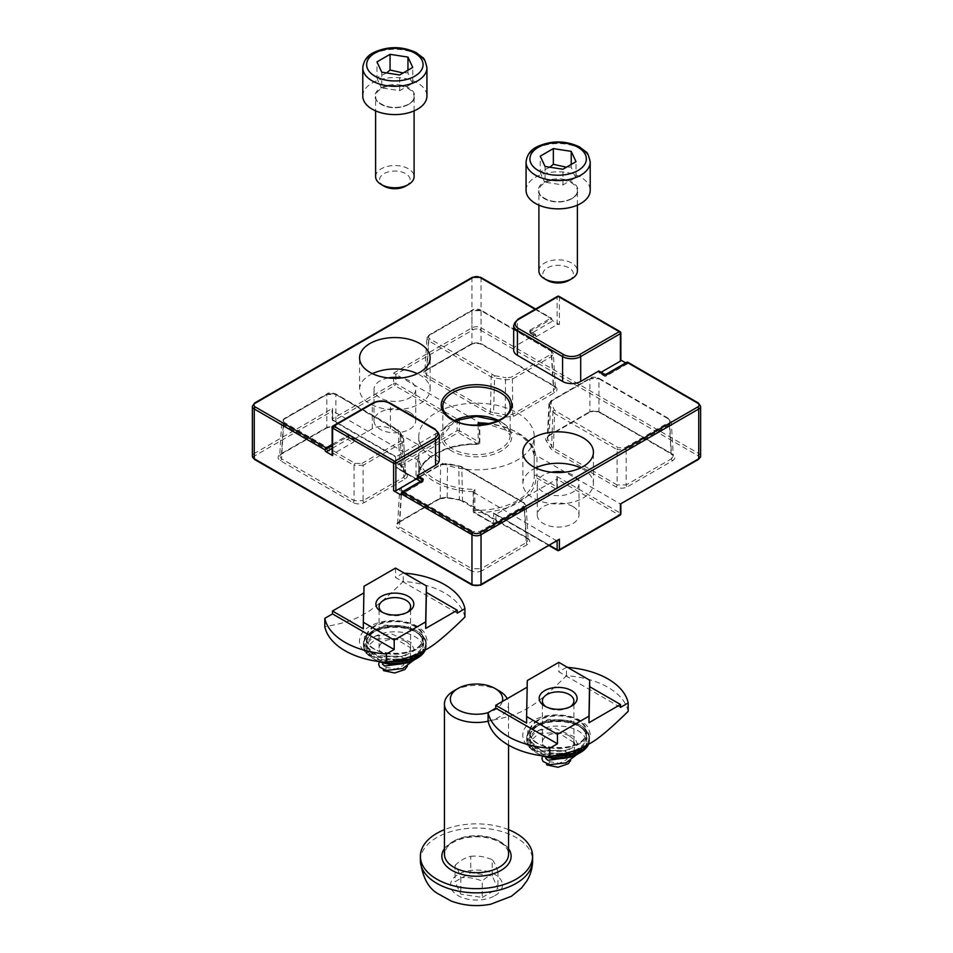 <?xml version="1.0" encoding="UTF-8"?>
<svg xmlns="http://www.w3.org/2000/svg" width="953" height="953" viewBox="0 0 953 953"><rect width="100%" height="100%" fill="white"/><g stroke="black" fill="none" stroke-linecap="round" stroke-linejoin="round"><path stroke-width="0.71" stroke-dasharray="4.76 3.57" d="M535.908 336.48A1.608 0.929 -60 0 0 536.706 336.397L557.124 324.616A1.608 0.929 180 0 1 559.387 324.616L552.919 320.887A1.608 0.929 60 0 1 551.787 318.921L530.249 331.358A1.608 0.929 -120 0 0 531.381 333.324A1.608 0.929 -60 0 1 530.583 333.395A1.608 0.929 -60 0 1 530.249 332.668L535.574 335.742A1.608 0.929 -60 0 0 535.908 336.48L530.583 333.395A1.608 1.608 0 0 1 529.773 332.013A1.608 0.929 0 0 0 530.249 332.668L530.249 331.358A1.608 0.929 0 0 0 529.773 332.013L529.773 330.703A1.608 0.929 0 0 0 530.249 331.358L530.249 330.048A1.608 0.929 0 0 0 529.773 330.703M598.841 370.967L598.841 372.266L604.178 375.351A1.608 0.929 120 0 0 604.512 376.078A1.608 0.929 120 0 0 605.31 376.006A1.608 0.929 -120 0 0 606.108 376.078A1.608 0.929 -120 0 0 606.442 375.351L627.991 362.914A1.608 0.929 60 0 1 627.658 363.641A1.608 0.929 60 0 1 626.848 363.569L625.716 362.914M598.841 372.266A1.608 0.929 120 0 0 599.175 373.004A1.608 0.929 120 0 0 599.985 372.921L601.117 372.266M604.178 374.041L604.178 375.351A1.608 0.929 0 0 0 606.442 375.351L606.442 374.041M620.856 360.103L620.391 359.829A1.608 0.929 180 0 1 620.856 360.484M332.144 444.42L346.558 436.093L346.558 437.403A1.608 0.929 0 0 1 348.822 437.403L348.822 436.093L354.159 439.178L354.159 440.489L348.822 437.403A1.608 0.929 -60 0 1 347.69 439.369A1.608 0.929 60 0 1 346.558 437.403L332.144 445.73M354.159 440.489A1.608 0.929 -60 0 1 353.015 442.454L332.609 454.236A1.608 0.929 180 0 0 332.144 454.891M354.159 439.178L372.301 428.707A12.83 7.41 180 0 1 390.432 428.707L435.569 454.76A12.83 7.41 180 0 1 439.321 459.989M420.487 481.396L421.619 482.051L401.213 493.833L422.751 481.396A1.608 0.929 60 0 1 422.417 482.135A1.608 0.929 60 0 1 421.619 482.051A1.608 0.929 120 0 0 422.751 480.086L422.751 480.086A1.608 0.929 0 0 1 423.227 480.741A1.608 0.929 0 0 1 422.751 481.396L422.751 480.086M620.856 332.99A1.608 0.929 0 0 0 620.391 332.335L559.387 297.122A1.608 0.929 0 0 0 557.124 297.122A1.608 0.929 60 0 1 557.445 296.383M559.054 296.383A1.608 0.929 -60 0 1 559.387 297.122L559.387 324.616M513.679 350.144A12.83 7.41 180 0 1 517.431 344.903L535.574 334.432L535.574 335.742M332.942 426.003A1.608 0.929 -120 0 0 332.609 426.741L332.609 454.236M530.249 330.048L550.655 318.266A1.608 0.929 -60 0 1 551.453 318.183A1.608 0.929 -60 0 1 551.787 318.921L481.039 278.073A6.409 3.705 0 0 0 471.961 278.073L254.26 403.762A6.409 3.705 0 0 0 252.378 406.383M348.822 436.093A1.608 0.929 0 0 0 346.558 436.093M535.574 334.432L530.249 331.358M698.406 403.024A1.608 0.929 -60 0 1 698.74 403.762L627.991 362.914A1.608 0.929 120 0 0 627.658 362.176M535.693 467.911A35.273 20.37 0 0 0 522.863 483.624A35.273 20.37 0 0 0 533.192 498.026A35.273 20.37 0 0 0 571.645 502.445A35.273 20.37 0 0 0 593.421 483.624A35.273 20.37 0 0 0 580.591 467.911M551.537 472.211A20.847 12.032 0 0 0 537.289 483.624A20.847 12.032 0 0 0 558.136 495.667A20.847 12.032 0 0 0 578.983 483.624A20.847 12.032 0 0 0 572.884 475.118A20.847 12.032 0 0 0 564.748 472.211M572.884 506.543A20.847 12.032 0 0 0 550.167 503.934A20.847 12.032 0 0 0 537.289 515.049A20.847 12.032 0 0 0 558.136 527.08A20.847 12.032 0 0 0 578.983 515.049A20.847 12.032 0 0 0 572.884 506.543M372.409 373.647A35.273 20.37 0 0 0 359.579 389.36A35.273 20.37 0 0 0 369.919 403.762A35.273 20.37 0 0 0 408.361 408.17A35.273 20.37 0 0 0 430.137 389.36A35.273 20.37 0 0 0 417.307 373.647M388.252 377.936A20.847 12.032 0 0 0 374.017 389.36A20.847 12.032 0 0 0 394.864 401.392A20.847 12.032 0 0 0 415.711 389.36A20.847 12.032 0 0 0 409.599 380.843A20.847 12.032 0 0 0 401.463 377.936M409.599 412.268A20.847 12.032 0 0 0 386.882 409.659A20.847 12.032 0 0 0 374.017 420.785A20.847 12.032 0 0 0 394.864 432.817A20.847 12.032 0 0 0 415.711 420.785A20.847 12.032 0 0 0 409.599 412.268M559.054 550.417A1.608 0.929 60 0 1 558.255 550.334L495.894 514.334L556.897 479.109L556.897 488.27L495.894 523.495L495.894 514.334L493.618 513.024L493.618 523.495L473.665 511.975A1.608 0.929 120 0 0 473.998 512.714A1.608 0.929 120 0 0 474.808 512.631L494.75 524.15A1.608 0.929 -120 0 0 495.56 524.233A1.608 0.929 -120 0 0 495.894 523.495A1.608 0.929 180 0 1 493.618 523.495A1.608 0.929 120 0 0 493.952 524.233A1.608 0.929 120 0 0 494.75 524.15L555.754 488.925A1.608 0.929 120 0 0 556.897 486.971A1.608 0.929 180 0 1 557.362 487.614A1.608 0.929 180 0 1 556.897 488.27A1.608 0.929 60 0 1 556.564 489.008A1.608 0.929 60 0 1 555.754 488.925L535.812 477.405A1.608 1.31 -2.8 0 1 534.204 476.178A1.608 1.608 0 0 1 534.204 476.107L534.204 455.189L535.741 455.534A1.608 0.929 0 0 1 536.944 455.808L536.944 475.452A1.608 0.929 0 0 0 535.193 475.249A1.608 0.929 0 0 0 534.204 476.107A1.608 0.929 0 0 0 534.204 476.131L534.204 455.177A57.728 33.331 0 0 0 517.324 432.567A57.728 33.331 0 0 0 489.52 423.656M517.324 412.923A57.728 33.331 180 0 1 534.228 436.486A57.728 33.331 180 0 1 476.5 469.817A57.728 33.331 180 0 1 418.772 436.486A57.728 33.331 180 0 1 454.414 405.704A57.728 33.331 180 0 1 517.324 412.923M474.856 489.449L474.856 510.391A1.608 0.929 0 0 0 473.2 511.32A1.608 0.929 0 0 0 473.665 511.975L473.665 492.332A1.608 0.929 0 0 1 473.2 491.677A1.608 0.929 0 0 1 473.2 491.641L474.856 489.449A57.728 33.331 0 0 1 418.796 457.083L418.796 478.061L418.796 457.083L417.259 459.346A1.608 0.929 0 0 1 416.056 459.072L416.056 478.716A1.608 0.929 0 0 0 417.807 478.918A1.608 0.929 0 0 0 418.796 478.061A1.608 0.929 0 0 0 418.796 478.037A57.728 33.331 0 0 1 418.772 477.084A57.728 33.331 0 0 1 478.144 443.764A1.608 0.929 0 0 0 479.8 442.835A1.608 0.929 0 0 0 479.335 442.18A1.608 0.929 -60 0 1 478.192 444.146L458.25 432.626A1.608 0.929 60 0 1 457.106 430.661A1.608 0.929 180 0 1 459.382 430.661A1.608 0.929 -60 0 1 458.25 432.626L397.246 467.852A1.608 0.929 -60 0 1 396.436 467.935A1.608 0.929 -60 0 1 396.103 467.196A1.608 0.929 180 0 1 395.638 466.541A1.608 0.929 180 0 1 396.103 465.886A1.608 0.929 -120 0 0 397.246 467.852L417.188 479.371A1.608 0.929 -60 0 1 416.39 479.442A1.608 0.929 -60 0 1 416.056 478.716L396.103 467.196L395.638 456.987L396.103 465.886L457.106 430.661L457.106 421.5L396.103 456.725L332.609 420.059L332.609 410.898L416.056 459.072M459.382 420.19L457.106 421.5L394.745 385.5A1.608 0.929 120 0 0 395.876 383.535L459.382 420.19L459.382 430.661L479.335 442.18L479.335 422.548L395.876 374.362L395.876 383.535A1.608 0.929 180 0 0 393.613 383.535A1.608 0.929 -120 0 0 394.745 385.5L333.741 420.714A1.608 0.929 60 0 1 332.609 418.748L393.613 383.535L393.613 373.052L395.876 374.362L473.093 329.786A4.813 2.776 0 0 1 479.907 329.786L697.608 455.474A4.813 2.776 0 0 1 697.608 459.406L620.391 503.982L536.944 455.808M535.741 455.534A59.336 34.26 180 0 0 479.8 423.239A1.608 0.929 0 0 0 479.8 423.203A1.608 0.929 0 0 0 479.335 422.548M558.255 550.334L619.259 515.12L556.897 479.109L556.897 476.488L556.897 486.971L536.944 475.452A1.608 0.929 120 0 1 535.812 477.405A59.336 34.26 180 0 1 474.808 512.631L474.856 510.391A57.728 33.331 0 0 0 534.228 477.084A57.728 33.331 0 0 0 534.204 476.131A1.608 1.31 -2.8 0 0 534.204 476.178L534.228 436.486M505.185 417.164L505.519 379.937A78.48 45.315 0 0 0 494.273 377.912L491.2 376.923L428.743 340.864L426.873 338.101L428.743 335.635L471.961 310.678L481.039 310.678L551.465 351.347L553.336 353.813L551.465 356.577L512.416 379.115L505.519 379.937L506.114 377.817L511.284 377.197L550.334 354.659C552.192 353.349 552.192 352.038 550.334 350.74L479.895 310.07L473.105 310.07L429.886 335.027C428.028 336.338 428.028 337.636 429.886 338.946L494.643 375.744L493.571 412.816A77.026 44.469 180 0 1 505.793 415.055L512.774 414.245L553.526 390.706L555.408 387.978L553.526 385.477A1.608 0.929 120 0 0 553.86 386.168L553.86 386.168A1.608 0.929 120 0 0 554.658 386.084C557.755 388.264 557.755 390.444 554.658 392.624L513.905 416.163L505.185 417.164A75.418 43.54 0 0 0 493.213 414.984L489.33 413.745L425.55 376.923C422.453 374.732 422.453 372.552 425.55 370.372L470.83 344.236C474.606 342.449 478.394 342.449 482.17 344.236L554.658 386.084M550.917 403.679A1.608 1.215 -34.6 0 0 549.428 405.287L547.737 439.262A77.026 44.469 180 0 1 551.608 446.326L552.943 411.779A78.48 45.315 0 0 0 549.428 405.287L548.976 403.81L550.846 401.308A1.608 0.929 60 0 1 551.179 400.617L551.179 400.617A1.608 0.929 60 0 1 551.978 400.701L550.917 403.679A80.088 46.232 180 0 1 554.503 410.302L618.235 447.696L625.037 447.696A1.608 0.929 60 0 1 626.169 449.613L617.103 449.613A1.608 0.929 -60 0 1 618.235 447.696M588.763 412.315C592.54 410.529 596.316 410.529 600.092 412.315L672.592 454.164C675.677 456.356 675.677 458.536 672.592 460.716L627.3 486.852C623.524 488.639 619.748 488.639 615.972 486.852L552.192 450.03L550.048 447.791A75.418 43.54 0 0 0 546.248 440.882C545.08 438.999 545.664 437.32 547.999 435.843L588.763 412.315A1.608 0.929 -120 0 0 589.562 412.387A1.608 0.929 -120 0 0 589.895 411.708L549.131 435.235L547.26 437.749L548.797 435.926A1.608 0.929 -120 0 0 549.131 435.235L550.846 401.308L589.895 378.758A1.608 0.929 60 0 1 590.217 378.079A1.608 0.929 60 0 1 590.229 378.079A1.608 0.929 60 0 1 591.027 378.15L551.978 400.701M547.26 437.761L547.737 439.262A1.608 1.215 144.5 0 1 546.248 440.882M398.342 522.256A1.608 0.929 -120 0 0 399.14 522.327A1.608 0.929 -120 0 0 399.474 521.648L397.592 524.15L399.474 526.878A1.608 0.929 -60 0 1 398.342 528.796C395.245 526.616 395.245 524.436 398.342 522.256L439.095 498.717L447.815 497.716L447.207 497.299L447.481 464.147A78.48 45.315 0 0 0 458.727 466.184L459.429 499.539A77.026 44.469 180 0 1 447.207 497.299L440.226 498.109L399.474 521.648L401.535 487.507L440.584 464.969L447.481 464.147L447.243 463.492L441.715 464.361L402.666 486.9C400.808 488.21 400.808 489.52 402.666 490.831A1.608 0.929 120 0 0 401.535 492.749L399.664 489.973L401.535 487.507A1.608 0.929 60 0 1 401.868 486.816L401.868 486.816A1.608 0.929 60 0 1 402.666 486.9M402.952 467.089A75.418 43.54 0 0 0 406.752 473.998C407.92 475.881 407.336 477.56 405.001 479.037L364.237 502.565C360.46 504.351 356.684 504.351 352.908 502.565L280.408 460.716C277.323 458.536 277.323 456.356 280.408 454.164L325.7 428.028C329.476 426.241 333.252 426.241 337.028 428.028L400.808 464.85L402.952 467.089A1.608 1.275 -21.5 0 1 401.392 466.029L400.057 432.305A78.48 45.315 0 0 0 403.572 438.797L404.024 440.048L402.154 442.788A1.608 0.929 -120 0 0 401.022 440.87L402.083 437.88A80.088 46.232 180 0 1 398.497 431.256L334.765 393.863L327.963 393.863L284.744 418.82C282.886 420.13 282.886 421.429 284.744 422.739L355.171 463.408L361.973 463.408A1.608 0.929 60 0 1 363.105 465.326L354.039 465.326A1.608 0.929 -60 0 1 355.171 463.408M473.665 492.332L557.124 541.054M405.001 479.037A1.608 0.929 60 0 1 403.869 477.119L405.74 474.403L405.263 473.093A1.608 1.215 144.5 0 0 405.442 473.629L405.442 473.629A1.608 1.215 144.5 0 0 406.752 473.998M337.028 428.028A1.608 0.929 -60 0 1 336.23 428.1A1.608 0.929 -60 0 1 335.897 427.421L326.831 427.421L281.54 453.557L279.67 456.07L281.54 458.798L354.039 500.647L354.039 465.326L283.613 424.657L281.743 421.893L283.613 419.427L326.831 394.471L335.897 394.471L398.342 430.53L400.057 432.305A1.608 1.275 158.1 0 0 399.986 431.959L403.405 438.273A1.608 1.215 145.4 0 1 403.572 438.797L405.263 473.093A77.026 44.469 180 0 1 401.392 466.029L399.676 464.242L335.897 427.421L335.897 394.471A1.608 0.929 120 0 0 335.563 393.78L335.563 393.78A1.608 0.929 120 0 0 334.765 393.863M556.897 476.488L620.391 513.155L620.856 504.256M558.255 540.399L479.907 585.094A4.813 2.776 0 0 1 473.093 585.094L255.392 459.406A4.813 2.776 0 0 1 255.392 455.474L332.609 410.898L332.609 408.277L332.609 418.748A1.608 0.929 180 0 0 332.144 419.403A1.608 1.608 0 0 0 332.942 420.797A1.608 0.929 120 0 0 333.741 420.714L396.103 456.725M488.127 721.218A32.068 18.512 0 0 0 499.181 717.049A32.068 18.512 0 0 0 508.568 703.957A32.068 18.512 0 0 0 507.234 698.668M499.181 690.865A32.068 18.512 0 0 0 453.819 690.865M508.568 829.658A56.12 32.402 0 0 0 444.432 829.658M502.35 701.491A26.172 15.105 180 0 1 495 709.818A26.172 15.105 180 0 1 488.079 712.689M482.254 897.452L497.966 888.375L492.213 875.986L470.746 872.674L455.034 881.739L460.787 894.128L482.254 897.452L482.254 881.108C475.094 878.118 467.947 877.01 460.787 877.784C458.869 871.769 456.952 867.635 455.034 865.395L455.034 881.739M460.787 877.784L460.787 894.128M492.213 875.986L492.213 859.654C494.13 861.893 496.048 866.015 497.966 872.043C492.725 873.174 487.483 876.2 482.254 881.108M497.966 872.043L497.966 888.375M455.034 865.395C460.275 860.488 465.517 857.462 470.746 856.33L470.746 872.674M470.746 856.33C477.906 855.544 485.053 856.652 492.213 859.654M538.898 270.926A19.239 11.114 180 0 1 558.136 259.812A19.239 11.114 180 0 1 577.387 270.926M526.068 190.338A32.068 18.512 180 0 1 558.136 171.826A32.068 18.512 180 0 1 590.217 190.338M568.965 280.385A15.308 8.839 0 0 0 568.965 267.888A15.308 8.839 0 0 0 547.32 267.888A15.308 8.839 0 0 0 547.32 280.385M545.045 166.477L545.045 182.19L562.937 184.953L576.029 177.401C574.433 175.531 572.824 172.088 571.228 167.073L566.416 167.228M571.228 167.073L571.228 164.452M576.029 177.401L576.029 161.688M562.937 184.953L562.937 169.241M549.857 167.216L540.256 171.862L540.256 156.149M540.256 171.862C541.852 176.877 543.448 180.32 545.045 182.19M570.323 706.757A15.772 9.101 180 0 1 569.286 707.412A15.772 9.101 180 0 1 546.986 707.412L546.986 707.412A15.772 9.101 180 0 1 545.962 706.757M546.986 707.412L544.723 706.102L546.986 707.412M569.286 735.907A15.772 9.101 0 0 0 552.109 733.929A15.772 9.101 0 0 0 542.376 742.339A15.772 9.101 0 0 0 558.136 751.452A15.772 9.101 0 0 0 573.909 742.339A15.772 9.101 0 0 0 569.286 735.907M542.388 755.872A28.221 16.296 180 0 1 538.183 753.871A28.221 16.296 180 0 1 538.183 730.82A28.221 16.296 180 0 1 578.102 730.82A28.221 16.296 180 0 1 578.102 753.871M588.609 744.174A31.425 18.143 0 0 0 589.573 739.731A31.425 18.143 0 0 0 570.168 722.958A31.425 18.143 0 0 0 535.92 726.901A31.425 18.143 0 0 0 526.711 739.731A31.425 18.143 0 0 0 535.92 752.56A31.425 18.143 0 0 0 544.818 756.158M628.194 711.319A70.558 40.741 180 0 0 566.511 675.713C548.44 693.498 535.372 704.374 527.295 708.353C519.23 713.69 506.162 717.907 488.079 720.992M566.511 675.713L566.511 667.326L558.815 671.77L620.498 707.388M527.176 687.161L527.295 680.549M558.815 662.347L558.815 671.77M567.595 667.41A70.558 40.741 0 0 0 566.511 667.326M526.616 723.101L527.295 687.089M546.998 764.937A1.93 1.108 120 0 0 548.916 763.83A1.93 1.108 120 0 0 548.928 761.614A1.93 1.108 120 0 0 547.51 762.055A1.93 1.108 120 0 0 546.605 763.889M532.703 749.201A1.93 1.108 120 0 0 533.108 750.047A1.93 1.108 120 0 0 535.026 748.939A1.93 1.108 120 0 0 535.026 746.723A1.93 1.108 120 0 0 533.537 747.235A1.93 1.108 120 0 0 532.703 749.201M375.613 176.65A19.239 11.114 180 0 1 394.864 165.548A19.239 11.114 180 0 1 414.102 176.65M362.783 96.074A32.068 18.512 180 0 1 394.864 77.562A32.068 18.512 180 0 1 426.932 96.074M405.68 186.121A15.308 8.839 0 0 0 405.68 173.625A15.308 8.839 0 0 0 384.035 173.625A15.308 8.839 0 0 0 384.035 186.121M381.772 72.214L381.772 87.926L399.652 90.69L412.744 83.125C411.148 81.267 409.552 77.824 407.955 72.797L403.143 72.964M407.955 72.797L407.955 70.188M412.744 83.125L412.744 67.413M399.652 90.69L399.652 74.977M386.573 72.952L376.971 77.598L376.971 61.885M376.971 77.598C378.567 82.613 380.176 86.056 381.772 87.926M407.038 612.481A15.772 9.101 180 0 1 406.014 613.136A15.772 9.101 180 0 1 383.714 613.136L383.714 613.136A15.772 9.101 180 0 1 382.677 612.481M383.714 613.136L381.438 611.826L383.714 613.136M406.014 641.643A15.772 9.101 0 0 0 388.824 639.666A15.772 9.101 0 0 0 379.091 648.076A15.772 9.101 0 0 0 394.864 657.177A15.772 9.101 0 0 0 410.624 648.076A15.772 9.101 0 0 0 406.014 641.643M379.115 661.596A28.221 16.296 180 0 1 374.898 659.595A28.221 16.296 180 0 1 374.898 636.556A28.221 16.296 180 0 1 414.817 636.556A28.221 16.296 180 0 1 414.817 659.595M425.336 649.91A31.425 18.143 0 0 0 426.289 645.455A31.425 18.143 0 0 0 406.883 628.694A31.425 18.143 0 0 0 372.635 632.625A31.425 18.143 0 0 0 363.427 645.455A31.425 18.143 0 0 0 372.635 658.285A31.425 18.143 0 0 0 381.534 661.894M464.921 617.056A70.558 40.741 180 0 0 403.238 581.437C385.155 599.223 372.087 610.099 364.022 614.077C355.945 619.426 342.877 623.631 324.806 626.729M403.238 581.437L403.238 573.063L395.543 577.506L457.226 613.113M363.891 592.897L364.022 586.274M395.543 568.083L395.543 577.506M404.31 573.146A70.558 40.741 0 0 0 403.238 573.063M363.343 628.825L364.022 592.826M383.725 670.674A1.93 1.108 120 0 0 385.643 669.554A1.93 1.108 120 0 0 385.643 667.338A1.93 1.108 120 0 0 384.226 667.779A1.93 1.108 120 0 0 383.32 669.625M369.419 654.937A1.93 1.108 120 0 0 369.824 655.783A1.93 1.108 120 0 0 371.741 654.663A1.93 1.108 120 0 0 371.753 652.448A1.93 1.108 120 0 0 370.252 652.972A1.93 1.108 120 0 0 369.419 654.937M536.706 336.397L531.381 333.324L552.919 320.887M626.848 363.569L605.31 376.006L599.985 372.921M332.144 448.351L347.69 439.369L353.015 442.454M372.301 428.707L372.301 403.822L332.609 426.741M620.391 359.829L620.391 332.335M557.124 324.616L557.124 297.122L517.431 320.029A1.608 0.929 60 0 1 517.765 319.291M517.431 344.903L517.431 320.029A12.83 7.41 0 0 0 513.679 325.271M439.321 435.116A12.83 7.41 0 0 0 435.569 429.874A1.608 0.929 120 0 0 435.235 429.148M435.569 454.76L435.569 429.874L390.432 403.822A1.608 0.929 120 0 0 390.111 403.095M390.432 428.707L390.432 403.822A12.83 7.41 0 0 0 372.301 403.822A1.608 0.929 60 0 1 372.623 403.095M254.594 403.024A1.608 0.929 -120 0 0 254.26 403.762L254.26 453.509L332.609 408.277M472.295 277.335A1.608 0.929 -120 0 0 471.961 278.073L471.961 327.82A1.608 0.929 -120 0 0 473.093 329.786M480.705 277.335A1.608 0.929 -60 0 1 481.039 278.073L481.039 327.82L698.74 453.509L698.74 403.762A6.409 3.705 0 0 1 700.622 406.383M535.109 309.284L550.655 318.266M697.608 455.474A1.608 0.929 -60 0 0 698.74 453.509A6.409 3.705 180 0 1 700.622 456.13M478.144 425.121L478.192 444.146A59.336 34.26 180 0 0 417.188 479.371A1.608 1.31 177.2 0 0 418.796 478.037A1.608 1.608 0 0 1 416.39 479.442L396.436 467.935A1.608 1.608 0 0 1 395.638 466.541L395.638 456.987L332.942 420.797A1.608 0.929 120 0 1 332.609 420.059A1.608 0.929 180 0 1 332.144 419.403L332.144 409.861M473.2 491.641A59.336 34.26 180 0 1 417.259 459.346M451.555 450.888A35.273 20.37 180 0 1 467.375 416.818A35.273 20.37 180 0 1 510.582 441.763A35.273 20.37 180 0 1 451.555 450.888M454.438 420.499A33.677 19.441 0 0 0 442.823 435.187A33.677 19.441 0 0 0 452.687 448.934A33.677 19.441 0 0 0 489.389 453.14A33.677 19.441 0 0 0 510.177 435.187A33.677 19.441 0 0 0 498.562 420.499M497.966 420.785L510.177 435.187L510.177 406.383A33.677 19.441 180 0 1 489.389 424.335A33.677 19.441 180 0 1 452.687 420.13A33.677 19.441 180 0 1 442.823 406.383L442.823 435.187L455.034 420.785M482.17 344.236A1.608 0.929 -60 0 1 481.36 344.307A1.608 0.929 -60 0 1 481.039 343.616L471.961 343.616L426.682 369.764L424.812 372.266L426.682 375.005L490.461 411.827L491.2 376.923A1.608 0.929 -60 0 1 492.332 375.005M425.55 376.923A1.608 0.929 120 0 0 426.682 375.005L428.743 340.864A1.608 0.929 -60 0 1 429.886 338.946M425.55 370.372A1.608 0.929 -120 0 0 426.348 370.455A1.608 0.929 -120 0 0 426.682 369.764L428.743 335.635A1.608 0.929 60 0 1 429.076 334.944L429.076 334.944A1.608 0.929 60 0 1 429.886 335.027M470.83 344.236A1.608 0.929 -120 0 0 471.64 344.307L426.348 370.455L424.812 372.266L426.873 338.101L429.076 334.944L472.295 309.987A1.608 0.929 60 0 1 473.105 310.07M550.334 350.74A1.608 0.929 120 0 1 551.132 350.656L480.705 309.987A1.608 0.929 120 0 1 481.039 310.678L481.039 343.616L553.526 385.477L551.465 351.347A1.608 0.929 120 0 0 551.132 350.656L553.336 353.813L555.408 387.978L553.86 386.168L481.36 344.307C477.56 342.866 474.32 342.866 471.64 344.307L471.64 344.307A1.608 0.929 -120 0 0 471.961 343.616L471.961 310.678A1.608 0.929 60 0 1 472.295 309.987C474.511 308.593 477.31 308.593 480.705 309.987L480.705 309.987A1.608 0.929 120 0 0 479.895 310.07M554.658 392.624A1.608 0.929 60 0 1 553.526 390.706L551.465 356.577A1.608 0.929 -120 0 0 550.334 354.659M513.905 416.163A1.608 0.929 60 0 1 512.774 414.245L512.416 379.115A1.608 0.929 -120 0 0 511.284 377.197M494.643 375.744A80.088 46.232 180 0 1 506.114 377.817M489.33 413.745A1.608 0.929 120 0 0 490.461 411.827L493.571 412.816L493.213 414.984M554.503 410.302A1.608 1.275 -21.9 0 0 552.943 411.779L554.658 413.554L553.324 448.113L617.103 484.934L617.103 449.613L554.658 413.554A1.608 0.929 -60 0 1 555.79 411.636M600.092 412.315A1.608 0.929 -60 0 1 599.294 412.387A1.608 0.929 -60 0 1 599.282 412.387A1.608 0.929 -60 0 1 598.961 411.708L589.895 411.708L589.895 378.758L598.961 378.758A1.608 0.929 120 0 0 598.627 378.079L598.627 378.079A1.608 0.929 120 0 0 597.829 378.15L591.027 378.15M672.592 460.716A1.608 0.929 60 0 1 671.46 458.798L673.33 456.07L671.46 453.557L598.961 411.708L598.961 378.758L669.387 419.427A1.608 0.929 120 0 0 669.054 418.736L669.054 418.736A1.608 0.929 120 0 0 668.256 418.82L597.829 378.15M548.976 403.81L551.179 400.617L590.229 378.079C591.527 376.84 594.327 376.84 598.627 378.079L669.054 418.736L671.257 421.893L673.33 456.058L671.782 454.247A1.608 0.929 120 0 1 671.46 453.557L669.387 419.427L671.257 421.893L669.387 424.657A1.608 0.929 -120 0 0 668.256 422.739C670.114 421.429 670.114 420.13 668.256 418.82M669.387 424.657L626.169 449.613L626.169 484.934L671.46 458.798L669.387 424.657M625.037 447.696L668.256 422.739M550.048 447.791A1.608 1.275 158.5 0 0 551.608 446.326L553.324 448.113A1.608 0.929 120 0 1 552.192 450.03M615.972 486.852A1.608 0.929 120 0 0 617.103 484.934L626.169 484.934A1.608 0.929 60 0 0 627.3 486.852M439.095 498.717A1.608 0.929 -120 0 0 439.893 498.8A1.608 0.929 -120 0 0 439.905 498.8A1.608 0.929 -120 0 0 440.226 498.109L440.584 464.969A1.608 0.929 60 0 1 440.905 464.278L440.905 464.278A1.608 0.929 60 0 1 441.715 464.361M447.815 497.716A75.418 43.54 0 0 0 459.787 499.908L463.67 501.147A1.608 0.929 -60 0 1 462.872 501.218A1.608 0.929 -60 0 1 462.539 500.528L461.8 467.173L458.357 465.814A80.088 46.232 180 0 1 446.886 463.742M439.893 498.8L399.14 522.327L397.592 524.15L399.664 489.973L401.868 486.816L440.905 464.278L447.243 463.492L461.478 466.482L523.924 502.529A1.608 0.929 120 0 1 524.257 503.22L461.8 467.173A1.608 0.929 120 0 0 461.478 466.482L461.478 466.482A1.608 0.929 120 0 0 460.668 466.553L458.357 465.814M463.67 501.147L527.45 537.968A1.608 0.929 -60 0 1 526.652 538.04A1.608 0.929 -60 0 1 526.318 537.349L524.257 503.22L526.127 505.686L523.924 502.529A1.608 0.929 120 0 0 523.114 502.612L460.668 466.553M527.45 537.968C530.547 540.148 530.547 542.328 527.45 544.508A1.608 0.929 60 0 1 526.318 542.591L528.188 539.863L526.127 505.686L524.257 508.449A1.608 0.929 -120 0 0 523.114 506.531C524.972 505.233 524.972 503.923 523.114 502.612M527.45 544.508L482.17 570.656A1.608 0.929 60 0 1 481.039 568.738L526.318 542.591L524.257 508.449L481.039 533.406A1.608 0.929 -120 0 0 479.895 531.488L523.114 506.531M482.17 570.656C478.394 572.431 474.606 572.431 470.83 570.656A1.608 0.929 120 0 0 471.961 568.738L481.039 568.738L481.039 533.406L471.961 533.406A1.608 0.929 -60 0 1 473.105 531.488L479.895 531.488M471.961 533.406L401.535 492.749L399.474 526.878L471.961 568.738L471.961 533.406M402.666 490.831L473.105 531.488M459.787 499.908L526.652 538.04L528.188 539.863L526.318 537.349L462.539 500.528L447.445 497.966L439.905 498.8M280.408 460.716A1.608 0.929 120 0 0 281.54 458.798L283.613 424.657A1.608 0.929 -60 0 1 284.744 422.739M280.408 454.164A1.608 0.929 -120 0 0 281.218 454.247A1.608 0.929 -120 0 0 281.54 453.557L283.613 419.427A1.608 0.929 60 0 1 283.946 418.736L283.946 418.736A1.608 0.929 60 0 1 284.744 418.82M325.7 428.028A1.608 0.929 -120 0 0 326.498 428.1L281.218 454.247L279.67 456.07L281.743 421.893L283.946 418.736L327.165 393.78A1.608 0.929 60 0 1 327.963 393.863M400.808 464.85A1.608 0.929 -60 0 1 400.01 464.921L336.23 428.1C334.348 426.575 331.108 426.575 326.498 428.1L326.498 428.1A1.608 0.929 -120 0 0 326.831 427.421L326.831 394.471A1.608 0.929 60 0 1 327.165 393.78C328.463 392.541 331.263 392.541 335.563 393.78L398.009 429.839A1.608 0.929 120 0 0 397.21 429.922M405.74 474.403L399.998 464.921A1.608 0.929 -60 0 1 399.998 464.921A1.608 0.929 -60 0 1 399.676 464.242L398.342 430.53A1.608 0.929 120 0 0 398.009 429.839L399.986 431.959A1.608 1.275 158.1 0 0 398.497 431.256M405.74 474.356L403.405 438.273A1.608 1.215 145.4 0 0 402.083 437.88M402.154 442.788L363.105 465.326L363.105 500.647L403.869 477.119L402.154 442.788M361.973 463.408L401.022 440.87M352.908 502.565A1.608 0.929 120 0 0 354.039 500.647L363.105 500.647A1.608 0.929 60 0 0 364.237 502.565M599.294 412.387L671.782 454.247A1.608 0.929 120 0 0 672.592 454.164M547.999 435.843A1.608 0.929 -120 0 0 548.797 435.926L589.562 412.387C591.42 410.874 594.66 410.874 599.282 412.387M470.83 570.656L398.342 528.796M393.613 373.052L471.961 327.82A6.409 3.705 180 0 1 481.039 327.82A1.608 0.929 -60 0 1 479.907 329.786M698.406 459.489A1.608 0.929 60 0 1 697.608 459.406M480.705 585.178A1.608 0.929 60 0 1 479.907 585.094M472.295 585.178A1.608 0.929 120 0 0 473.093 585.094M254.594 459.489A1.608 0.929 120 0 0 255.392 459.406M252.378 456.13A6.409 3.705 180 0 1 254.26 453.509A1.608 0.929 -120 0 0 255.392 455.474M493.618 513.024L549.655 545.366M620.856 513.81A1.608 0.929 180 0 0 620.391 513.155A1.608 0.929 -60 0 1 619.259 515.12A1.608 0.929 -120 0 0 620.058 515.192M508.568 848.706A34.642 20.001 0 0 0 476.5 836.257A34.642 20.001 0 0 0 444.432 848.706M444.432 854.162A32.068 18.512 180 0 1 476.5 835.638A32.068 18.512 180 0 1 508.568 854.162C508.652 850.672 506.555 847.253 502.267 843.905C492.022 837.163 479.311 835.233 464.147 838.104C451.639 841.463 448.065 845.966 446.838 847.658L444.432 854.162M420.38 860.44A56.12 32.402 180 0 1 455.022 830.504A56.12 32.402 180 0 1 516.181 837.532A56.12 32.402 180 0 1 532.62 860.44M494.869 895.665A25.981 14.998 0 0 0 494.869 874.449A25.981 14.998 0 0 0 458.131 874.449A25.981 14.998 0 0 0 458.131 895.665A25.981 14.998 0 0 0 494.869 895.665M572.205 198.462A19.882 11.484 180 0 1 538.933 193.316A19.882 11.484 180 0 1 563.283 179.247A19.882 11.484 180 0 1 572.205 198.462M571.74 198.724A19.239 11.114 0 0 0 577.387 190.862A19.239 11.114 0 0 0 558.136 179.76A19.239 11.114 0 0 0 538.898 190.862A19.239 11.114 0 0 0 550.774 201.131A19.239 11.114 0 0 0 571.74 198.724M590.217 162.058A32.068 18.512 0 0 0 558.136 143.546A32.068 18.512 0 0 0 526.068 162.058M587.322 744.901A31.425 18.143 0 0 0 589.573 738.158A31.425 18.143 0 0 0 570.168 721.385A31.425 18.143 0 0 0 535.92 725.328A31.425 18.143 0 0 0 526.711 738.158A31.425 18.143 0 0 0 552.978 756.051M536.372 725.066A30.794 17.773 0 0 0 550.167 754.8A30.794 17.773 0 0 0 587.882 733.036A30.794 17.773 0 0 0 536.372 725.066M538.183 725.59A28.221 16.296 0 0 0 529.916 737.11A28.221 16.296 0 0 0 558.136 753.406A28.221 16.296 0 0 0 586.357 737.11A28.221 16.296 0 0 0 568.941 722.052A28.221 16.296 0 0 0 538.183 725.59M537.73 725.852A28.864 16.666 0 0 0 550.667 753.728A28.864 16.666 0 0 0 586.024 733.322A28.864 16.666 0 0 0 537.73 725.852M538.183 720.682A28.221 16.296 0 0 0 529.916 732.202A28.221 16.296 0 0 0 558.136 748.498A28.221 16.296 0 0 0 586.357 732.202A28.221 16.296 0 0 0 568.941 717.156A28.221 16.296 0 0 0 538.183 720.682M537.921 720.051A28.602 16.511 0 0 0 550.739 747.676A28.602 16.511 0 0 0 585.761 727.461A28.602 16.511 0 0 0 537.921 720.051M408.92 104.187A19.882 11.484 180 0 1 375.649 99.041A19.882 11.484 180 0 1 400.01 84.984A19.882 11.484 180 0 1 408.92 104.187M408.468 104.449A19.239 11.114 0 0 0 414.102 96.598A19.239 11.114 0 0 0 394.864 85.484A19.239 11.114 0 0 0 375.613 96.598A19.239 11.114 0 0 0 387.502 106.867A19.239 11.114 0 0 0 408.468 104.449M426.932 67.794A32.068 18.512 0 0 0 394.864 49.282A32.068 18.512 0 0 0 362.783 67.794M424.037 650.637A31.425 18.143 0 0 0 426.289 643.883A31.425 18.143 0 0 0 406.883 627.122A31.425 18.143 0 0 0 372.635 631.053A31.425 18.143 0 0 0 363.427 643.883A31.425 18.143 0 0 0 389.706 661.787M373.088 630.791A30.794 17.773 0 0 0 386.894 660.536A30.794 17.773 0 0 0 424.597 638.76A30.794 17.773 0 0 0 373.088 630.791M374.898 631.315A28.221 16.296 0 0 0 366.643 642.834A28.221 16.296 0 0 0 394.864 659.131A28.221 16.296 0 0 0 423.084 642.834A28.221 16.296 0 0 0 405.656 627.789A28.221 16.296 0 0 0 374.898 631.315M374.446 631.577A28.864 16.666 0 0 0 387.394 659.464A28.864 16.666 0 0 0 422.739 639.046A28.864 16.666 0 0 0 374.446 631.577M374.898 626.419A28.221 16.296 0 0 0 366.643 637.938A28.221 16.296 0 0 0 394.864 654.235A28.221 16.296 0 0 0 423.084 637.938A28.221 16.296 0 0 0 405.656 622.881A28.221 16.296 0 0 0 374.898 626.419M374.636 625.787A28.602 16.511 0 0 0 387.454 653.413A28.602 16.511 0 0 0 422.489 633.185A28.602 16.511 0 0 0 374.636 625.787M627.658 363.641L606.108 376.078A1.608 1.608 0 0 1 604.512 376.078L599.175 373.004M423.227 479.43L423.227 480.741A1.608 1.608 0 0 1 422.417 482.135L400.879 494.571M535.574 309.01L551.453 318.183M593.421 483.624L593.421 452.199M522.863 483.624L522.863 452.199M578.983 515.049L578.983 483.624M537.289 515.049L537.289 483.624M430.137 389.36L430.137 357.935M359.579 389.36L359.579 357.935M415.711 420.785L415.711 389.36M374.017 420.785L374.017 389.36M534.204 455.2L530.547 444.729L520.779 435.259L487.543 424.085M418.772 436.486L418.772 477.084C417.593 460.085 446.266 443.336 478.168 444.443A1.608 1.608 0 0 0 479.8 442.835L479.8 425.05M473.2 491.677L473.2 511.32A1.608 1.608 0 0 0 473.998 512.714L493.952 524.233A1.608 1.608 0 0 0 495.56 524.233L556.564 489.008A1.608 1.608 0 0 0 557.362 487.614L557.362 478.072M548.976 403.786L547.26 437.713M494.75 514.215L549.178 545.64M508.568 745.151L508.568 703.957M577.387 205.157L577.387 190.862C577.435 193.602 575.6 196.115 571.883 198.427C565.189 201.905 557.684 202.596 549.345 200.487C541.411 197.259 537.933 194.055 538.898 190.862L538.898 205.157M569.286 707.412L571.562 706.102M573.909 742.339L573.909 700.967M542.376 742.339L542.376 700.967M538.183 753.871L535.92 752.56M526.711 739.731L526.711 738.158C526.818 733.071 529.928 728.688 536.051 725.03C545.259 720.099 555.897 718.633 567.94 720.647L580.663 725.293C586.512 728.914 589.478 733.202 589.573 738.158L589.573 739.731M529.916 737.11C529.928 732.928 532.632 729.176 538.052 725.876C554.455 715.155 588.311 724.077 586.357 737.11L586.357 732.202C589.002 752.691 527.283 752.691 529.916 732.202L529.916 737.11M570.656 760.47L571.085 758.362L570.12 754.847L563.473 750.13L547.546 751.155L542.567 755.932M548.928 761.614L559.375 763.27L566.821 759.577L567.226 758.016M567.19 757.778L566.809 756.813L559.899 753.215L549.655 754.407L546.307 757.135M567.917 757.623L573.754 752.239L574.969 745.055M573.909 742.482L558.244 732.738L538.957 733.262L530.416 741.065L540.494 749.928L566.642 750.988L585.297 740.517L585.392 730.224L570.942 720.682L548.118 719.396L527.783 730.784L527.354 738.92L535.026 746.723M533.108 750.047C526.568 746.187 523.114 741.398 522.744 735.668C522.816 729.212 526.711 723.923 534.442 719.801C545.521 714.536 557.648 713.487 570.823 716.644C579.031 718.931 584.88 722.612 588.37 727.711L590.729 735.645L586.333 745.425M553.633 755.932L541.113 754.145L527.891 745.699L526.568 741.303L534.836 730.748L555.015 728.259L574.266 736.717L579.102 747.581L576.839 754.55M414.102 110.882L414.102 96.598C414.15 99.326 412.315 101.852 408.599 104.163C401.916 107.629 394.399 108.32 386.06 106.224C378.138 102.995 374.66 99.779 375.613 96.598L375.613 110.882M406.014 613.136L408.277 611.826M410.624 648.076L410.624 606.704M379.091 648.076L379.091 606.704M374.898 659.595L372.635 658.285M363.427 645.455L363.427 643.883C363.534 638.796 366.643 634.424 372.766 630.767C381.986 625.823 392.612 624.37 404.668 626.383L417.39 631.017C423.227 634.65 426.194 638.939 426.289 643.883L426.289 645.455M366.643 642.834C366.643 638.653 369.359 634.912 374.767 631.613C391.171 620.891 425.026 629.814 423.084 642.834L423.084 637.938C425.717 658.416 364.01 658.416 366.643 637.938L366.643 642.834M407.372 666.207L407.801 664.098L406.836 660.572L400.2 655.867L384.262 656.891L379.294 661.668M385.643 667.338L396.091 669.006L403.536 665.313L403.953 663.753M403.917 663.514L403.536 662.549L396.615 658.94L386.37 660.143L383.023 662.871M404.644 663.359L410.469 657.975L410.29 647.647L394.959 638.474L375.673 638.998L367.131 646.789L377.221 655.664L403.357 656.724L422.012 646.253L422.119 635.949L407.658 626.419L384.845 625.132L364.499 636.509L364.07 644.657L371.753 652.448M369.824 655.783C363.284 651.912 359.829 647.123 359.46 641.405C359.531 634.948 363.438 629.647 371.17 625.525C382.248 620.272 394.375 619.224 407.55 622.38C415.758 624.656 421.595 628.349 425.086 633.447L427.456 641.369L423.061 651.161M390.349 661.668L377.841 659.881L364.606 651.423L363.296 647.039L371.551 636.485L391.743 633.995L410.993 642.453L415.818 653.305L413.566 660.274"/><path stroke-width="1.43" d="M601.117 372.266L620.391 361.139A1.608 0.929 180 0 0 620.856 360.484L620.856 332.99A1.608 1.608 0 0 0 620.058 331.608A1.608 0.929 120 0 0 619.259 331.68A1.608 0.929 60 0 1 620.391 333.645A1.608 0.929 0 0 0 620.856 332.99M626.848 362.259L697.608 403.107A1.608 0.929 -60 0 1 698.406 403.024L627.658 362.176A1.608 0.929 120 0 0 626.848 362.259L606.442 374.041A1.608 0.929 0 0 1 604.178 374.041L598.841 370.967L580.699 381.438A12.83 7.41 180 0 1 562.568 381.438L517.431 355.386A12.83 7.41 180 0 1 513.679 350.144L513.679 325.271A12.83 7.41 0 0 0 517.431 330.5A1.608 0.929 -60 0 1 518.563 328.535A11.222 6.48 180 0 1 518.563 319.374L558.255 296.466A1.608 0.929 -60 0 1 559.054 296.383A1.608 1.608 0 0 0 557.445 296.383A1.608 0.929 60 0 1 558.255 296.466L619.259 331.68L579.567 354.599A11.222 6.48 180 0 1 563.699 354.599L518.563 328.535M625.716 362.914L620.856 360.103M332.144 445.73L325.009 449.852A1.608 0.929 -120 0 0 326.152 451.805L332.609 455.546A1.608 0.929 180 0 1 332.144 454.891L332.144 427.397A1.608 0.929 0 0 0 332.609 428.052A1.608 0.929 -60 0 1 333.741 426.086A1.608 0.929 -120 0 0 332.942 426.003A1.608 1.608 0 0 0 332.144 427.397A1.608 0.929 0 0 1 332.609 426.741M400.081 494.488A1.608 0.929 -120 0 0 400.879 494.571A1.608 0.929 -120 0 0 401.213 493.833L400.081 494.488L393.613 490.759A1.608 0.929 180 0 0 395.876 490.759L416.294 478.978A1.608 0.929 120 0 0 417.426 477.012L417.426 475.702L422.751 478.787L422.751 480.086A1.608 0.929 0 0 0 423.227 479.43A1.608 0.929 0 0 0 422.751 478.787M620.391 332.335A1.608 0.929 120 0 0 620.058 331.608L559.054 296.383M394.745 461.3A1.608 0.929 120 0 0 393.613 463.265A1.608 0.929 0 0 0 395.876 463.265A1.608 0.929 -120 0 0 394.745 461.3L333.741 426.086L373.433 403.167A11.222 6.48 180 0 1 389.3 403.167L434.437 429.219A11.222 6.48 180 0 1 434.437 438.392L394.745 461.3M395.876 490.759L395.876 463.265L435.569 440.357A12.83 7.41 0 0 0 439.321 435.116L439.321 459.989A12.83 7.41 180 0 1 435.569 465.231L417.426 475.702M326.152 447.886L255.392 407.038A1.608 0.929 120 0 0 254.26 408.992L325.009 449.852A1.608 0.929 -60 0 1 326.152 447.886L332.144 444.42M369.919 372.337A35.273 20.37 180 0 1 359.579 357.935A35.273 20.37 180 0 1 394.864 337.565A35.273 20.37 180 0 1 430.137 357.935A35.273 20.37 180 0 1 408.361 376.757A35.273 20.37 180 0 1 369.919 372.337M533.192 466.601A35.273 20.37 180 0 1 522.863 452.199A35.273 20.37 180 0 1 558.136 431.84A35.273 20.37 180 0 1 593.421 452.199A35.273 20.37 180 0 1 571.645 471.02A35.273 20.37 180 0 1 533.192 466.601M417.426 477.012L422.751 480.086L402.345 491.879A1.608 0.929 120 0 0 401.213 493.833L471.961 534.693L471.961 584.439L254.26 458.75L254.26 408.992A6.409 3.705 0 0 1 252.378 406.383L254.594 403.024L472.295 277.335A1.608 0.929 -120 0 1 473.093 277.418A4.813 2.776 180 0 1 479.907 277.418A1.608 0.929 -60 0 1 480.705 277.335L472.295 277.335M580.591 467.911A35.273 20.37 0 0 0 535.693 467.911M564.748 472.211A20.847 12.032 0 0 0 551.537 472.211M417.307 373.647A35.273 20.37 0 0 0 372.409 373.647M401.463 377.936A20.847 12.032 0 0 0 388.252 377.936M489.52 423.656A57.728 33.331 0 0 0 478.144 422.81L487.543 424.085M697.608 403.107A4.813 2.776 180 0 1 697.608 407.038A1.608 0.929 60 0 1 698.74 408.992L698.74 458.75A1.608 0.929 60 0 1 698.406 459.489L620.391 503.982L620.391 514.465L559.387 549.678A1.608 0.929 60 0 1 559.054 550.417L620.058 515.192A1.608 0.929 -120 0 0 620.391 514.465A1.608 0.929 180 0 0 620.856 513.81A1.608 1.608 0 0 1 620.058 515.192M480.705 585.178L472.295 585.178A1.608 0.929 120 0 1 471.961 584.439A6.409 3.705 180 0 0 481.039 584.439L559.387 539.207L480.705 585.178A1.608 0.929 60 0 0 481.039 584.439L481.039 534.693L698.74 408.992A6.409 3.705 0 0 0 700.622 406.383L698.406 403.024M507.234 698.668A32.068 18.512 0 0 0 499.181 690.865L495 688.459A26.172 15.105 180 0 1 502.35 701.491M488.079 712.689A26.172 15.105 180 0 1 455.236 707.936A26.172 15.105 180 0 1 458 688.459L453.819 690.865A32.068 18.512 0 0 0 444.432 703.957A32.068 18.512 0 0 0 488.127 721.218M444.432 829.658A56.12 32.402 0 0 0 420.38 856.259A56.12 32.402 0 0 0 455.022 886.195A56.12 32.402 0 0 0 516.181 879.166A56.12 32.402 0 0 0 532.62 856.259A56.12 32.402 0 0 0 508.568 829.658M458 688.459A26.172 15.105 180 0 1 495 688.459M577.387 205.157L577.387 270.926A19.239 11.114 180 0 1 571.752 278.776A19.239 11.114 180 0 1 544.532 278.776A19.239 11.114 180 0 1 538.898 270.926L538.898 205.157M571.752 278.776A19.239 11.114 180 0 1 571.74 278.776L568.965 280.385L571.752 278.776M590.217 162.058L590.217 190.338A32.068 18.512 180 0 1 580.818 203.43A32.068 18.512 180 0 1 545.866 207.444A32.068 18.512 180 0 1 526.068 190.338L526.068 162.058A32.068 18.512 0 0 0 545.866 179.164A32.068 18.512 0 0 0 580.818 175.149A32.068 18.512 0 0 0 590.217 162.058C588.775 155.565 587.322 152.135 585.845 151.765L579.4 146.857C565.367 140.353 551.287 140.305 537.147 146.714C530.547 149.871 526.854 154.982 526.068 162.058M544.532 278.776L547.32 280.385A15.308 8.839 0 0 0 568.965 280.385M576.029 161.688L562.937 169.241L545.045 166.477L540.256 156.149L553.348 148.597L571.228 151.36L576.029 161.688M566.416 167.228L553.348 164.309L553.348 148.597M571.228 164.452L571.228 151.36M553.348 164.309L549.857 167.216M545.962 706.757A15.772 9.101 180 0 1 542.376 700.967A15.772 9.101 180 0 1 552.109 692.557A15.772 9.101 180 0 1 569.286 694.534A15.772 9.101 180 0 1 573.909 700.967A15.772 9.101 180 0 1 570.323 706.757M544.723 706.102A18.977 10.959 0 0 0 571.562 706.102A18.977 10.959 0 0 0 571.562 690.603A18.977 10.959 0 0 0 544.723 690.603A18.977 10.959 0 0 0 544.723 706.102L544.723 706.102M526.616 716.549L527.295 680.549L558.815 662.347L589.657 680.156L588.978 716.156L557.457 734.358L526.616 716.549L526.616 723.101L495.774 705.291L527.176 687.161M544.818 756.158A31.425 18.143 0 0 0 580.365 752.56L578.102 753.871A28.221 16.296 180 0 1 542.388 755.872M580.365 752.56A31.425 18.143 0 0 0 588.609 744.174M557.457 734.358L557.457 743.781L495.774 708.174L488.079 712.618L488.079 720.992A70.558 40.741 0 0 0 549.762 756.611C567.845 753.513 580.913 749.296 588.978 743.959C597.054 739.981 610.123 729.105 628.194 711.319L628.194 702.945A70.558 40.741 0 0 0 567.595 667.41M495.774 708.174L495.774 705.291M549.762 756.611L549.762 748.224L557.457 743.781M620.498 704.505L589.657 686.696L588.978 722.708L620.498 704.505L620.498 707.388L628.194 702.945M588.978 722.708L588.978 716.156M488.079 712.618A70.558 40.741 0 0 0 549.762 748.224M589.657 686.696L589.657 680.156M546.605 763.889A1.93 1.108 120 0 0 546.593 764.092A1.93 1.108 120 0 0 546.998 764.937L557.993 767.26L568.155 763.782L570.656 760.47M414.102 110.882L414.102 176.65A19.239 11.114 180 0 1 408.468 184.513A19.239 11.114 180 0 1 381.248 184.513A19.239 11.114 180 0 1 375.613 176.65L375.613 110.882M408.468 184.513L405.68 186.121L408.468 184.513M426.932 67.794L426.932 96.074A32.068 18.512 180 0 1 417.533 109.166A32.068 18.512 180 0 1 382.582 113.181A32.068 18.512 180 0 1 362.783 96.074L362.783 67.794A32.068 18.512 0 0 0 382.582 84.9A32.068 18.512 0 0 0 417.533 80.886A32.068 18.512 0 0 0 426.932 67.794C425.503 61.302 424.049 57.871 422.572 57.49L416.116 52.582C402.083 46.089 388.002 46.042 373.874 52.439C367.262 55.596 363.569 60.718 362.783 67.794M381.248 184.513L384.035 186.121A15.308 8.839 0 0 0 405.68 186.121M412.744 67.413L399.652 74.977L381.772 72.214L376.971 61.885L390.063 54.321L407.955 57.097L412.744 67.413M403.143 72.964L390.063 70.034L390.063 54.321M407.955 70.188L407.955 57.097M390.063 70.034L386.573 72.952M382.677 612.481A15.772 9.101 180 0 1 379.091 606.704A15.772 9.101 180 0 1 388.824 598.293A15.772 9.101 180 0 1 406.014 600.259A15.772 9.101 180 0 1 410.624 606.704A15.772 9.101 180 0 1 407.038 612.481M381.438 611.826A18.977 10.959 0 0 0 408.277 611.826A18.977 10.959 0 0 0 408.277 596.34A18.977 10.959 0 0 0 381.438 596.34A18.977 10.959 0 0 0 381.438 611.826L381.438 611.826M363.343 622.285L364.022 586.274L395.543 568.083L426.384 585.881L425.705 621.892L394.185 640.094L363.343 622.285L363.343 628.825L332.502 611.028L363.891 592.897M381.534 661.894A31.425 18.143 0 0 0 417.08 658.285L414.817 659.595A28.221 16.296 180 0 1 379.115 661.596M417.08 658.285A31.425 18.143 0 0 0 425.336 649.91M394.185 640.094L394.185 649.517L332.502 613.899L324.806 618.342L324.806 626.729A70.558 40.741 0 0 0 386.489 662.335C404.56 659.25 417.628 655.033 425.705 649.696C433.77 645.717 446.838 634.841 464.921 617.056L464.921 608.681A70.558 40.741 0 0 0 404.31 573.146M332.502 613.899L332.502 611.028M386.489 662.335L386.489 653.961L394.185 649.517M457.226 610.242L426.384 592.432L425.705 628.432L457.226 610.242L457.226 613.113L464.921 608.681M425.705 628.432L425.705 621.892M324.806 618.342A70.558 40.741 0 0 0 386.489 653.961M426.384 592.432L426.384 585.881M383.32 669.625A1.93 1.108 120 0 0 383.32 669.828A1.93 1.108 120 0 0 383.725 670.674L394.721 672.997L404.87 669.518L407.372 666.207M580.699 381.438L580.699 356.565L620.391 333.645L620.391 361.139M326.152 451.805L332.144 448.351M416.294 478.978L420.487 481.396M557.445 296.383L517.765 319.291A1.608 0.929 60 0 1 518.563 319.374M517.431 355.386L517.431 330.5L562.568 356.565A1.608 0.929 -60 0 1 563.699 354.599M562.568 381.438L562.568 356.565A12.83 7.41 0 0 0 580.699 356.565A1.608 0.929 -120 0 0 579.567 354.599M332.609 455.546L332.609 428.052L393.613 463.265L393.613 490.759M435.569 465.231L435.569 440.357A1.608 0.929 -120 0 0 434.437 438.392M439.321 435.116L435.235 429.148A1.608 0.929 120 0 0 434.437 429.219M435.235 429.148L390.111 403.095A1.608 0.929 120 0 0 389.3 403.167M390.111 403.095C384.285 400.296 378.448 400.296 372.623 403.095A1.608 0.929 60 0 1 373.433 403.167M255.392 407.038A4.813 2.776 180 0 1 255.392 403.107A1.608 0.929 -120 0 0 254.594 403.024M255.392 403.107L473.093 277.418M479.907 277.418L535.109 309.284M451.555 419.475A35.273 20.37 0 0 0 510.582 410.338A35.273 20.37 0 0 0 467.375 385.393A35.273 20.37 0 0 0 451.555 419.475M697.608 407.038L479.907 532.727A4.813 2.776 180 0 1 473.093 532.727L402.345 491.879M479.907 532.727A1.608 0.929 60 0 1 481.039 534.693A6.409 3.705 0 0 1 471.961 534.693A1.608 0.929 120 0 1 473.093 532.727M698.406 459.489L700.622 456.13A6.409 3.705 180 0 1 698.74 458.75L620.391 503.982M559.387 539.207L559.387 549.678A1.608 0.929 180 0 1 557.124 549.678L549.655 545.366M478.144 422.81L478.144 425.121M498.562 420.499A33.677 19.441 0 0 0 454.438 420.499M442.823 406.383A33.677 19.441 180 0 1 476.5 386.942A33.677 19.441 180 0 1 510.177 406.383C512.643 421.429 471.902 432.269 452.353 419.391C445.98 415.484 442.8 411.148 442.823 406.383M252.378 456.13A6.409 3.705 180 0 0 254.26 458.75A1.608 0.929 120 0 0 254.594 459.489L252.378 456.13L252.378 406.383M557.124 541.054L557.124 549.678A1.608 0.929 -60 0 0 557.445 550.417A1.608 1.608 0 0 0 559.054 550.417M558.255 550.334A1.608 0.929 -60 0 1 557.445 550.417L549.178 545.64M444.432 848.706A34.642 20.001 0 0 0 457.333 872.912A34.642 20.001 0 0 0 500.992 870.399A34.642 20.001 0 0 0 508.568 848.706M508.568 745.151L508.568 854.162A32.068 18.512 180 0 1 499.181 867.254A32.068 18.512 180 0 1 464.23 871.268A32.068 18.512 180 0 1 444.432 854.162L444.432 703.957M420.38 860.44C422.334 876.712 428.016 887.708 437.427 893.414L451.067 900.99C463.789 905.719 477 906.803 490.676 904.23L511.475 896.237L521.613 887.898L526.938 880.81C530.666 874.544 532.572 867.754 532.62 860.44A56.12 32.402 180 0 1 516.181 883.36A56.12 32.402 180 0 1 455.022 890.376A56.12 32.402 180 0 1 420.38 860.44L420.38 856.259M578.102 170.444A28.221 16.296 180 0 1 530.881 163.142A28.221 16.296 180 0 1 565.439 143.176A28.221 16.296 180 0 1 578.102 170.444M552.978 756.051A31.425 18.143 0 0 0 587.322 744.901M414.817 76.169A28.221 16.296 180 0 1 367.596 68.866A28.221 16.296 180 0 1 402.166 48.913A28.221 16.296 180 0 1 414.817 76.169M389.706 661.787A31.425 18.143 0 0 0 424.037 650.637M517.765 319.291L513.679 325.271M372.623 403.095L332.942 426.003M480.705 277.335L535.574 309.01M700.622 456.13L700.622 406.383M479.8 423.537L479.8 425.05M497.966 420.785L476.5 416.413L455.034 420.785M472.295 585.178L254.594 459.489M620.856 504.256L620.856 513.81M532.62 860.44L532.62 856.259M546.307 757.135L545.795 758.493L547.975 760.291L567.917 757.623M574.969 745.055L573.909 742.482M576.839 754.55L566.058 762.805L549.571 764.711L542.948 761.387L541.947 758.588L542.567 755.932M553.633 755.932L572.503 753.442L586.333 745.425M383.023 662.871L382.522 664.217L384.702 666.028L404.644 663.359M413.566 660.274L402.774 668.529L386.299 670.435L379.675 667.124L378.675 664.312L379.294 661.668M390.349 661.668L409.23 659.178L423.061 651.161"/></g></svg>
